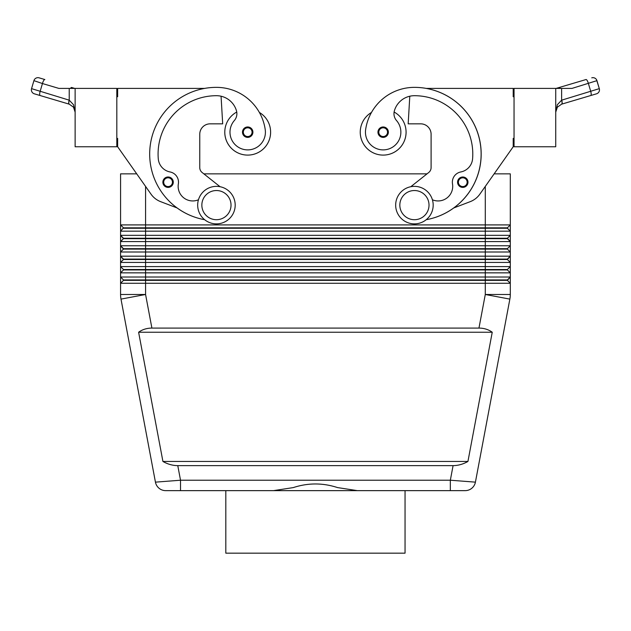 <?xml version="1.0" encoding="UTF-8"?>
<svg xmlns="http://www.w3.org/2000/svg" width="631" height="631" viewBox="0 0 631 631"><rect width="100%" height="100%" fill="white"/><g stroke="black" fill="none" stroke-linecap="round" stroke-linejoin="round"><path stroke-width="0.95" d="M163.674 184.962A5.214 5.214 0 0 1 168.083 176.98A5.214 5.214 0 0 1 173.296 182.193A5.214 5.214 0 0 1 163.674 184.962A5.214 5.214 0 0 1 162.869 182.193A5.214 5.214 0 0 0 163.674 184.962M236.751 112.034A22.929 22.929 0 0 0 247.699 155.1A22.929 22.929 0 0 0 259.373 112.444M116.814 138.426L117.65 138.426L117.65 146.763L151.046 194.19A20.839 20.839 0 0 0 160.645 201.66L177.185 207.978A66.689 66.689 0 0 0 204.633 219.698A66.689 66.689 0 0 1 216.433 87.362A49.297 49.297 0 0 1 265.233 129.655A17.715 17.715 0 0 1 250.215 149.705A17.715 17.715 0 0 1 234.33 120.553A10.419 10.419 0 0 0 236.491 110.882A20.839 20.839 0 0 0 216.433 95.699A58.352 58.352 0 0 0 158.278 158.831A14.592 14.592 0 0 0 170.054 171.955A10.419 10.419 0 0 1 178.352 183.929A14.592 14.592 0 0 0 198.449 199.782M383.167 137.384A5.214 5.214 0 0 1 377.953 132.171A5.214 5.214 0 0 1 387.726 129.655A5.214 5.214 0 0 1 383.167 137.384M224.77 132.171A22.929 22.929 0 0 0 247.699 155.1A22.929 22.929 0 0 0 270.62 132.171A22.929 22.929 0 0 1 247.699 155.1A22.929 22.929 0 0 1 224.77 132.171M453.082 465.631L177.776 465.631C172.665 465.591 167.72 464.203 162.924 461.458L138.615 332.245C142.369 329.508 146.802 328.12 151.897 328.081L478.961 328.081C484.056 328.12 488.489 329.508 492.243 332.245L467.934 461.458C463.138 464.203 458.193 465.591 453.082 465.631L450.337 480.223L450.337 490.642L465.181 490.642A10.419 10.419 0 0 0 475.419 482.147L450.337 480.223L180.521 480.223L180.521 490.642L165.677 490.642L450.337 490.642L405.047 490.642L405.047 553.166L225.811 553.166L225.811 490.642M177.776 465.631L180.521 480.223L155.439 482.147A10.419 10.419 0 0 0 159.028 488.236A10.419 10.419 0 0 1 155.439 482.147A10.419 10.419 0 0 0 165.677 490.642A10.419 10.419 0 0 1 159.028 488.236A10.419 10.419 0 0 0 165.677 490.642A10.419 10.419 0 0 1 159.028 488.236M123.487 228.248L507.379 228.248L510.298 231.167L510.298 224.912L507.379 227.83L123.487 227.83L120.568 231.167L510.298 231.167L510.298 235.339L120.568 235.339L123.487 238.668L507.379 238.668L510.298 241.586L507.379 238.258L123.487 238.258L120.568 235.339L120.568 241.586L510.298 241.586L510.298 235.339L507.379 238.258L510.298 235.339M485.286 186.421L485.286 224.912L510.298 224.912L510.298 173.856L494.136 173.856L513.208 146.763L479.82 194.19A20.839 20.839 0 0 1 470.213 201.66L453.673 207.978A66.689 66.689 0 0 0 426.17 88.403L513.208 88.403L513.208 96.74L514.044 96.74M145.572 186.421L145.572 245.759L120.568 245.759L120.568 252.006L123.487 249.095L120.568 252.006L145.572 252.006L145.572 249.095L485.286 249.095L485.286 245.759L145.572 245.759L145.572 249.095L123.487 249.095L120.568 245.759L123.487 248.677L507.379 248.677L510.298 245.759L485.286 245.759L485.286 224.912L120.568 224.912L120.568 235.339M117.65 146.763L136.722 173.856L120.568 173.856L120.568 224.912L123.487 227.83L120.568 224.912M507.379 259.515L510.298 256.178L507.379 259.096L123.487 259.096L120.568 256.178L123.487 259.515L507.379 259.515L510.298 262.433L510.298 266.597L507.379 269.516L123.487 269.516L123.487 269.934L485.286 269.934L485.286 272.852L510.298 272.852L510.298 266.597L120.568 266.597L123.487 269.516L120.568 266.597L120.568 272.852L485.286 272.852L485.286 277.017L120.568 277.017L123.487 279.935L120.568 277.017L120.568 283.272L510.298 283.272L510.298 277.017L485.286 277.017L485.286 279.935L123.487 279.935L123.487 280.353L507.379 280.353L510.298 283.272L510.298 294.488A25.011 25.011 0 0 1 509.864 299.11A25.011 25.011 0 0 0 510.298 294.488L485.286 294.488L478.961 328.081M151.897 328.081L145.572 294.488L145.572 252.006L485.286 252.006L485.286 262.433L510.298 262.433L510.298 256.178L120.568 256.178L120.568 262.433L485.286 262.433L485.286 269.934L507.379 269.934L510.298 272.852L510.298 277.017L507.379 279.935L485.286 279.935L485.286 294.488L509.864 299.11L475.419 482.147A10.419 10.419 0 0 1 465.181 490.642L450.337 490.642M507.379 248.677L507.379 249.095L485.286 249.095L485.286 252.006L510.298 252.006L510.298 241.586M123.487 238.668L120.568 241.586L120.568 245.759M120.568 262.433L123.487 259.515L120.568 262.433L120.568 266.597M123.487 269.934L120.568 272.852L120.568 277.017M123.487 280.353L120.568 283.272L120.568 294.488A25.011 25.011 0 0 0 120.994 299.11L155.439 482.147M414.425 186.358A18.756 18.756 0 0 1 433.182 205.114A18.756 18.756 0 0 1 414.425 223.871A18.756 18.756 0 0 1 395.669 205.114A18.756 18.756 0 0 1 414.425 186.358M414.425 190.53A14.592 14.592 0 0 1 429.017 205.114A14.592 14.592 0 0 1 414.425 219.706A14.592 14.592 0 0 1 399.833 205.114A14.592 14.592 0 0 1 414.425 190.53M216.433 223.871A18.756 18.756 0 0 0 235.189 205.114A18.756 18.756 0 0 0 216.433 186.358A18.756 18.756 0 0 0 197.677 205.114A18.756 18.756 0 0 0 216.433 223.871M216.433 219.706A14.592 14.592 0 0 0 231.025 205.114A14.592 14.592 0 0 0 216.433 190.53A14.592 14.592 0 0 0 201.849 205.114A14.592 14.592 0 0 0 216.433 219.706M426.225 219.698A66.689 66.689 0 0 0 453.673 207.978A66.689 66.689 0 0 1 426.225 219.698A66.689 66.689 0 0 0 414.425 87.362A49.297 49.297 0 0 0 365.625 129.655A17.715 17.715 0 0 0 380.643 149.705A17.715 17.715 0 0 0 396.528 120.553A10.419 10.419 0 0 1 394.367 110.882A20.839 20.839 0 0 1 414.425 95.699A58.352 58.352 0 0 1 472.587 158.831A14.592 14.592 0 0 1 460.804 171.955A10.419 10.419 0 0 0 452.506 183.929A14.592 14.592 0 0 1 432.409 199.782M365.625 129.655A17.715 17.715 0 0 0 380.643 149.705A17.715 17.715 0 0 0 396.528 120.553M394.115 112.034A22.929 22.929 0 0 1 383.167 155.1A22.929 22.929 0 0 1 371.485 112.444A49.297 49.297 0 0 1 414.425 87.362A49.297 49.297 0 0 0 371.485 112.444M406.088 132.171A22.929 22.929 0 0 1 383.167 155.1A22.929 22.929 0 0 1 360.238 132.171A22.929 22.929 0 0 0 383.167 155.1A22.929 22.929 0 0 0 406.088 132.171M462.775 187.399A5.214 5.214 0 0 1 457.57 182.193A5.214 5.214 0 0 1 467.334 179.669A5.214 5.214 0 0 1 462.775 187.399M243.282 134.947A5.214 5.214 0 0 1 247.699 126.965A5.214 5.214 0 0 1 252.905 132.171A5.214 5.214 0 0 1 243.282 134.947M555.73 88.403L555.73 146.763L514.044 146.763L514.044 88.403L571.994 88.403L596.942 80.65A4.165 4.165 0 0 0 591.76 77.834A4.165 4.165 0 0 1 596.942 80.65L599.308 88.64L561.629 100.179L557.362 104.699L555.73 112.137L557.386 107.152L555.73 112.137L555.793 110.543M69.134 100.148A4.165 1.167 -73.5 0 0 68.716 102.861A4.165 1.167 -73.5 0 0 69.165 104.147L34.358 93.822L69.229 104.162L73.472 107.152L69.229 104.162A4.165 1.167 -73 0 1 69.229 100.179L31.55 88.64A4.165 4.165 0 0 0 34.358 93.822A4.165 4.165 0 0 1 31.55 88.64L33.924 80.65A4.165 4.165 0 0 1 35.928 78.173A4.165 4.165 0 0 0 33.924 80.65L42.451 83.537A4.165 1.167 -73.5 0 1 43.649 80.587A4.165 1.167 -73.5 0 1 44.856 79.545L39.098 77.834A4.165 4.165 0 0 0 35.928 78.173A4.165 4.165 0 0 1 39.098 77.834L44.856 79.545M75.128 112.137L73.472 107.152L75.128 112.137L73.496 104.699L69.229 100.179L69.229 88.403L75.128 88.403L75.128 146.763L116.814 146.763L116.814 88.403L75.128 88.403M561.724 100.148A4.165 1.167 73.5 0 1 562.142 102.861A4.165 1.167 73.5 0 1 561.693 104.147L590.742 95.526L561.629 104.162L557.386 107.152L561.629 104.162A4.165 1.167 73 0 0 561.629 100.179L561.629 88.403M599.308 88.64A4.165 4.165 0 0 1 596.5 93.822L590.742 95.526L596.5 93.822A4.165 4.165 0 0 0 599.308 88.64L596.855 80.721M273.491 490.642L293.297 487.589C308.054 482.762 322.804 482.762 337.561 487.589L357.375 490.642M586.002 79.545L559.224 87.488L586.002 79.545A4.165 1.167 73.5 0 1 587.209 80.587A4.165 1.167 73.5 0 1 588.407 83.537L590.774 91.534A4.165 1.167 73.5 0 1 591.192 94.248A4.165 1.167 73.5 0 1 590.742 95.526M559.224 87.488L556.116 88.403L559.224 87.488A4.165 1.167 73.5 0 1 560.36 88.403M73.496 88.403L70.498 88.403A4.165 1.167 -73.5 0 1 71.634 87.488L74.742 88.403L71.634 87.488M40.116 95.526A4.165 1.167 -73.5 0 1 39.666 94.248A4.165 1.167 -73.5 0 1 40.084 91.534L42.451 83.537L58.864 88.403L69.229 88.403M514.044 138.426L513.208 138.426L513.208 146.763M479.82 194.19A20.839 20.839 0 0 1 470.213 201.66M410.805 186.713L428.733 172.5A6.255 6.255 0 0 0 431.099 167.601L431.099 134.253A10.419 10.419 0 0 0 420.68 123.834L408.17 123.834L409.795 96.22M460.804 171.955A10.419 10.419 0 0 0 452.506 183.929M428.733 172.5A6.255 6.255 0 0 0 431.099 167.601M431.099 134.253A10.419 10.419 0 0 0 420.68 123.834M507.379 280.353L510.298 277.017M507.379 249.095L510.298 252.006L510.298 256.178M120.568 252.006L120.568 256.178M507.379 269.516L507.379 269.934M203.837 173.856L427.021 173.856M507.379 227.83L507.379 228.248M138.615 332.245L492.243 332.245M162.924 461.458L467.934 461.458M220.053 186.713L202.133 172.5A6.255 6.255 0 0 1 199.759 167.601L199.759 134.253A10.419 10.419 0 0 1 210.178 123.834L222.688 123.834L221.063 96.22M204.689 88.403L117.65 88.403L117.65 96.74L116.814 96.74M199.759 134.253A10.419 10.419 0 0 1 210.178 123.834M202.133 172.5A6.255 6.255 0 0 1 199.759 167.601M467.185 184.962A5.214 5.214 0 0 0 467.989 182.193A5.214 5.214 0 0 1 467.185 184.962M168.083 186.571A4.378 4.378 0 0 1 164.249 180.072A4.378 4.378 0 0 1 172.46 182.193A4.378 4.378 0 0 1 168.083 186.571M383.167 127.793A4.378 4.378 0 0 0 378.789 132.171A4.378 4.378 0 0 0 386.866 134.498A4.378 4.378 0 0 0 383.167 127.793M145.572 294.488L120.994 299.11A25.011 25.011 0 0 1 120.568 294.488L145.572 294.488M475.419 482.147A10.419 10.419 0 0 1 471.83 488.236A10.419 10.419 0 0 0 475.419 482.147M462.775 177.816A4.378 4.378 0 0 0 458.398 182.193A4.378 4.378 0 0 0 466.483 184.52A4.378 4.378 0 0 0 462.775 177.816M247.699 136.548A4.378 4.378 0 0 1 243.866 130.057A4.378 4.378 0 0 1 252.069 132.171A4.378 4.378 0 0 1 247.699 136.548M510.187 296.807A25.011 25.011 0 0 1 509.864 299.11M471.83 488.236A10.419 10.419 0 0 1 465.181 490.642"/></g></svg>
